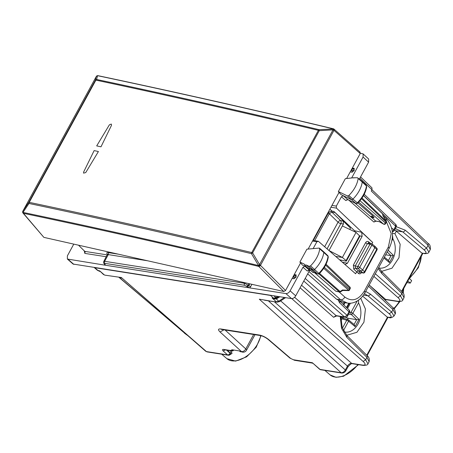 <?xml version="1.0" encoding="UTF-8"?>
<svg xmlns="http://www.w3.org/2000/svg" width="453" height="453" viewBox="0 0 453 453"><rect width="100%" height="100%" fill="white"/><g stroke="black" fill="none" stroke-linecap="round" stroke-linejoin="round"><path stroke-width="0.68" d="M407.853 280.922L410.288 283.119L406.941 282.598M409.218 278.419L411.652 280.617L410.288 283.119M346.341 334.926L347.292 335.118L356.919 332.287L363.94 322.179L365.424 309.014L360.747 298.3M392.474 233.312L394.942 233.703L396.318 231.183L394.591 229.818M381.2 270.996L382.151 271.188L391.975 268.204L399.002 257.689L400.152 244.235L394.942 233.703M394.404 230.158L395.237 230.288M233.023 349.931L232.7 350.526L231.811 349.744L239.252 350.911L239.716 351.318A3.732 2.763 -81.1 0 0 240.175 351.641L241.908 351.913A3.732 2.763 -81.1 0 0 242.565 352.128A3.732 2.763 -81.1 0 0 242.604 352.134M395.503 228.725L402.762 231.862L424.053 249.818C426.902 252.457 426.698 253.623 423.442 253.323L421.845 253.068L396.318 231.183M428.878 252.117L426.539 248.153L424.053 249.818M378.725 267.491L381.754 271.574L381.686 273.414L401.828 293.47L403.997 297.757L402.802 299.948M364.444 293.629L367.904 295.792A2.242 1.41 -49.8 0 0 370.395 294.127L391.681 312.083L394.019 316.047M366.737 355.265L387.462 317.259L362.683 296.166M340.203 316.477L341.517 328.278L346.828 337.343L346.896 335.503L367.038 355.56C368.918 356.93 369.62 358.974 369.133 361.692L366.97 357.406L365.662 359.801L363.147 361.449C365.956 364.161 365.73 365.373 362.468 365.078A2.242 1.659 98.9 0 0 363.119 365.39A2.242 1.659 98.9 0 0 363.125 365.39A2.242 1.659 98.9 0 0 363.153 365.39M367.949 363.861L365.662 359.801L294.62 297.276M341.817 373.057L341.149 372.734C342.768 372.796 344.172 371.885 345.35 370.005L345.803 370.82C344.948 372.247 343.617 372.995 341.817 373.057L320.701 369.744A2.242 1.659 98.9 0 1 320.039 369.421A2.242 1.331 131 0 1 319.58 369.218L312.349 362.728L320.039 369.421L341.149 372.734L259.309 299.184L277.094 302.191L264.541 300.22M274.337 301.76L347.468 366.12C348.663 364.252 350.061 363.34 351.653 363.38L352.309 363.691C351.602 363.266 350.141 364.348 347.921 366.941A2.242 0.657 -151.4 0 0 347.468 366.12L345.35 370.005L268.374 300.826M207.112 351.902L205.679 351.239L207.112 351.902L228.227 355.214A2.242 2.242 0 0 0 230.458 354.212L230.271 352.915L230.084 353.261A2.242 1.393 131.9 0 1 227.559 354.897L206.443 351.579L121.347 277.513L104.892 275.147L103.46 274.484L99.7 270.883L97.418 270.305L94.32 267.615M402.774 299.994L400.486 295.934L397.977 297.576C400.786 300.294 400.554 301.505 397.292 301.205A2.242 1.659 98.9 0 0 397.949 301.517L397.949 301.517A2.242 1.659 98.9 0 0 397.977 301.522M368.521 286.205L393.023 309.625L395.243 313.816L395.543 313.012C394.993 309.829 394.167 308.08 393.057 307.751L393.023 309.625L391.681 312.083L389.189 313.753C392.043 316.387 391.839 317.553 388.578 317.253L386.987 317.004M385.061 300.107L386.194 299.671L384.506 299.575M430.31 249.507L428.085 245.322L426.539 248.153L405.254 230.192A2.242 1.41 130.2 0 1 402.762 231.862L395.837 230.775M359.869 178.193L371.947 189.739L371.981 187.859M428.125 243.448L371.947 189.739L371.267 190.996L428.085 245.322L428.125 243.448C429.835 244.241 430.565 246.262 430.305 249.507M284.444 297.474L278.697 301.239L276.432 301.874L272.077 297.961L274.291 298.521A2.242 1.659 -81.1 0 1 274.258 298.516A2.242 1.659 -81.1 0 1 273.589 298.199L270.532 295.447L94.337 267.615M270.532 295.447L271.358 295.418M205.685 351.239L121.347 277.513L104.892 275.147M100.068 271.528L98.879 270.973L99.7 270.883L104.224 274.824L103.46 274.484M279.92 296.766L276.177 298.974L274.32 298.901L272.077 297.961L273.589 298.199L275.86 297.564L273.918 295.82M242.565 352.128L242.649 352.145A3.732 2.763 -81.1 0 1 241.54 351.607L239.716 351.318M294.518 360.288L312.242 363.074L312.349 362.728L293.408 359.756L294.518 360.288L289.892 358.068L293.408 359.756M233.714 350.039A2.242 1.659 -81.1 0 1 232.089 350.979A2.242 1.659 -81.1 0 1 231.421 350.656L223.465 349.41C222.27 349.371 222.18 349.892 223.187 350.967L227.559 354.897A2.242 1.659 98.9 0 0 228.227 355.214M231.421 350.656L230.968 350.254L232.7 350.526M230.079 354.659L232.055 353.38L231.398 351.89L230.011 350.656M232.055 353.38L230.566 353.957A2.242 0.657 28.6 0 0 230.084 353.261L226.585 350.118M339.863 301.375L339.569 302.774L338.465 300.622M391.602 227.893L393.719 229.756A2.242 1.399 131.4 0 1 392.27 231.2M364.229 194.297L395.673 224.365L395.639 226.24A2.242 0.657 28.6 0 1 396.092 227.055A2.242 2.242 0 0 0 395.662 224.354M340.299 301.568L349.031 309.914A2.242 1.376 133.7 0 1 348.991 311.783L347.072 315.305L344.557 316.953L336.092 315.622L333.584 317.27L300.101 287.802M303.782 281.058L344.557 316.953A2.242 1.659 -81.1 0 0 345.214 317.264L336.749 315.934A2.242 1.659 -81.1 0 1 336.092 315.622L301.522 285.197M336.749 315.934L333.584 317.27M276.732 297.921L278.776 296.585L276.732 297.921L274.241 298.516M274.32 298.901L274.291 298.521L276.743 297.915L275.86 297.564L277.632 296.404M285.588 297.655L279.575 301.596A2.242 0.708 -123.2 0 1 278.697 301.239L275.803 298.374M100.034 271.5L98.879 270.973A2.242 1.659 -81.1 0 1 98.85 270.968A2.242 1.659 -81.1 0 1 98.182 270.645L95.005 267.876M387.462 317.259L389.212 317.542L388.578 317.253M421.845 253.068L423.442 253.323M330.684 252.027L329.031 250.418L343.419 224.031L343.153 220.996L350.475 228.102L349.756 229.428M328.969 250.532L342.389 257.457L346.069 260.56L345.86 261.121L339.54 259.756M335.701 256.404L342.389 257.457L356.058 232.383L359.54 235.854L359.286 236.5M345.86 261.121L346.392 261.07M356.058 232.383L342.366 225.962M350.475 228.102L334.507 212.027M331.302 211.121L331.828 212.095L329.348 213.776L338.04 222.208L324.654 246.76M328.368 213.08L329.348 213.776L314.722 240.588M355.333 232.044L354.603 230.764L333.821 211.387L332.049 211.104C330.441 211.053 329.048 211.97 327.859 213.85L313.391 240.379M306.319 265.022L310.22 268.697L313.108 270.022A1.495 0.906 -47.9 0 0 314.546 269.524A22.395 13.562 -47.9 0 0 323.816 252.389A1.495 0.906 -47.9 0 0 323.629 251.726A1.495 0.906 -47.9 0 0 323.612 251.709L319.563 248.216L319.082 248.085L319.75 248.844C318.844 254.846 315.769 260.532 310.531 265.888L309.206 266.347L306.319 265.022L304.558 264.948L304.201 264.048L299.88 262.066L306.908 249.178L319.082 248.085M306.93 267.185L302.508 265.152L299.88 262.066M358.176 178.51L357.519 177.74L353.544 177.757L345.367 178.646L338.346 191.534L347.496 195.973L348.821 195.532C354.087 190.209 357.207 184.535 358.176 178.51L362.236 182.055A22.395 13.562 132.1 0 1 352.83 199.173A1.495 0.906 132.1 0 1 351.398 199.654L340.979 194.592L338.346 191.534M366.284 185.373A1.365 0.827 132.1 0 1 366.449 185.99L366.284 185.373L362.055 181.381A1.495 0.906 132.1 0 0 362.038 181.364L357.519 177.74M362.055 181.381A1.495 0.906 132.1 0 1 362.236 182.055L366.449 185.99A22.271 13.488 132.1 0 1 357.1 203.006A1.365 0.827 132.1 0 1 355.786 203.442L347.496 195.973M340.809 260.866L341.211 260.118M308.963 271.551L340.679 299.824L347.298 303.034L343.215 302.394L336.5 299.167L307.689 273.895M108.029 254.677L107.52 254.071L103.771 261.483L104.637 261.307L108.29 254.609L147.667 260.792M107.423 254.784L108.29 254.609A1.495 1.104 98.9 0 0 108.108 252.57L118.397 254.19M309.422 270.141L307.304 271.024L309.161 269.988L304.818 266.217L302.972 267.264L290.113 290.849C288.929 292.729 287.53 293.64 285.922 293.589L104.405 265.079L105.26 264.546L104.349 263.833L104.683 263.991L104.819 263.346L244.654 285.305A1.495 1.104 -81.1 0 1 244.473 283.272L248.176 285.169L249.003 283.657M247.1 286.823L248.776 285.724L250.634 286.664L249.665 287.893L244.654 285.305M78.528 245.192L85.306 251.908M107.35 254.92L85.039 251.421L84.813 253.391L106.342 256.772M319.167 273.369L318.81 273.357A22.271 13.488 -47.9 0 0 328.029 256.324L328.295 256.942C327.406 262.87 324.405 268.453 319.286 273.686L318.657 274.042L317.496 273.816A1.365 0.827 -47.9 0 0 318.81 273.357L310.531 265.888M319.75 248.844L328.029 256.324A1.365 0.827 -47.9 0 0 327.859 255.719L323.629 251.726M317.717 273.957L314.609 272.491L310.22 268.697L308.493 268.657L304.558 264.948M356.013 203.59L347.819 199.614A1.495 1.172 -64.1 0 1 347.621 199.479L343.278 195.713L341.42 196.749L336.324 206.098L331.947 205.407M366.72 186.613C365.769 192.559 362.723 198.125 357.581 203.323L355.99 203.578L347.621 199.479L345.752 200.515L347.87 199.631M357.468 203.006L348.821 195.532M360.367 153.205L363.113 153.884L363.08 157.032L351.794 177.718M363.119 153.89L368.651 159.026L368.606 162.168L359.388 179.077M352.321 168.046L354.229 168.346L352.91 168.726A1.495 1.104 98.9 0 0 351.947 170.498L351.058 170.356M354.059 170.605L352.123 172.202L351.947 170.498A1.495 0.317 174 0 0 354.031 170.317L354.229 168.346M350.214 171.902L352.123 172.202M371.924 243.856L372.694 242.446L336.5 208.131L336.324 206.098M374.58 246.143L374.891 247.553L362.587 270.118L360.911 271.217L358.306 270.803L356.63 271.902L355.605 273.782L318.408 241.307L316.868 241.777L313.136 248.618M294.218 274.597L296.132 274.897L293.923 275.135M292.117 278.453L294.025 278.754L295.962 277.157L296.132 274.897M318.408 241.307L312.915 240.305M285.922 293.589L291.528 298.589C293.136 298.64 294.535 297.723 295.718 295.843L309.665 270.26M291.528 298.589L73.086 264.048M104.824 263.759L104.405 265.079L67.367 259.037L67.378 255.86L73.777 244.122M370.158 216.234L375.554 220.945A1.495 1.104 98.9 0 0 375.99 221.155L373.872 222.038L375.554 220.945L379.274 221.67M364.331 272.344L364.501 271.721A1.495 0.929 129.9 0 1 362.847 272.836L358.034 268.448L355.429 268.04L353.742 269.122L358.47 273.442A1.495 0.929 129.9 0 1 360.118 272.327L363.227 273.023A1.495 1.053 -79.4 0 1 362.847 272.836L360.118 272.327L358.306 270.803L355.429 268.04L355.231 266.013L367.377 243.731L368.946 243.255M326.058 264.241L349.835 286.976A1.495 1.495 0 0 1 350.112 288.765L349.807 288.221L349.031 290.594L342.678 290.475M358.719 202.151L383.612 224.156A1.495 1.495 0 0 0 385.662 223.567L385.361 223.023A1.495 0.929 131.4 0 1 383.685 224.122L379.065 221.494M359.999 200.702L385.361 223.023L385.922 221.993L386.596 221.727L385.662 223.567M382.004 213.323L382.508 213.805A1.495 1.093 -12.4 0 1 382.762 214.241A1.495 1.495 0 0 0 382.332 213.482L363.566 195.537M383.159 216.041L386.596 221.727M339.654 291.998L335.866 291.262L339.218 291.789A1.495 1.104 98.9 0 0 339.654 291.998A1.495 1.495 0 0 0 340.701 291.772A1.495 0.47 -123.2 0 1 340.124 291.534L342.491 289.988L349.189 290.328M318.935 273.935L339.218 291.789L340.124 291.534L319.546 273.425M311.018 270.843L309.161 269.988A1.495 1.166 114.7 0 0 309.376 270.13L311.12 270.928M314.716 272.876L335.866 291.262M370.016 216.121L374.11 217.853L373.057 216.104L357.915 202.989M315.424 272.61L312.881 272.451L314.603 272.485L317.496 273.816L309.206 266.347M370.939 216.54L373.057 216.104M342.27 262.14L347.457 263.227L345.01 264.529M347.457 263.227L362.106 236.358L361.698 232.276L372.694 242.446M353.742 269.122L353.368 265.073L365.52 242.797C366.426 241.398 367.457 241.081 368.617 241.834A1.495 0.9 -50.7 0 0 368.589 243.068M364.812 272.27L377.015 249.897A1.495 0.436 -151.4 0 0 376.703 249.343L364.501 271.721L359.727 267.366A1.495 0.436 -151.4 0 0 357.87 266.426A1.495 1.104 98.9 0 0 358.034 268.448A1.495 0.866 -46.1 0 0 359.727 267.366L371.873 245.084L370.016 244.15A1.495 1.104 -81.1 0 1 371.132 243.471A1.495 1.495 0 0 1 371.845 243.788A1.495 0.9 -50.7 0 1 371.873 245.084L376.703 249.343A1.495 0.9 -45.4 0 0 376.754 248.119A1.495 1.495 0 0 1 377.009 249.903M376.754 248.119L374.88 246.273M294.025 278.754L293.844 277.049A1.495 1.104 -81.1 0 1 294.812 275.277A1.495 0.934 74 0 1 295.928 276.868A1.495 0.317 -6 0 1 293.844 277.049L292.961 276.908M359.824 152.049L360.226 153.544L334.054 130.424L332.989 128.811L333.685 128.963L319.093 129.677A1.495 0.968 103.4 0 0 318.397 130.339A1.495 0.436 -151.4 0 1 319.269 130.679L319.093 129.677C243.55 111.631 169.388 94.898 96.608 79.473L97.52 75.753L96.308 76.449L95.396 80.17L28.749 202.389L28.998 203.471L29.247 202.355C102.095 217.661 176.262 234.399 251.749 252.559L318.397 130.339C242.842 112.293 168.675 95.555 95.894 80.13L96.608 79.473L95.396 80.17A1.495 0.436 28.6 0 1 95.894 80.13L29.247 202.355A1.495 0.436 -151.4 0 0 28.749 202.389L22.854 211.16L96.308 76.449A1.495 0.436 -151.4 0 0 96.291 76.478A1.495 0.436 -151.4 0 0 96.274 76.512M85.736 172.57L98.42 151.523A5908.83 1729.18 -151.4 0 0 94.128 150.6L83.601 172.112L83.579 173.137L85.736 172.57L98.42 151.523A5908.83 1729.18 28.6 0 0 94.128 150.6L83.601 172.112L83.579 173.137L85.736 172.57M96.693 145.894A5908.83 1729.18 28.6 0 1 100.979 146.823A5908.83 1729.18 -151.4 0 0 96.693 145.894L109.377 124.847L111.296 124.048L111.506 125.305L100.979 146.823L111.506 125.305L111.296 124.048L109.377 124.847L96.693 145.894M96.812 75.962L97.095 75.787A1.495 1.495 0 0 0 96.291 76.478L22.831 211.189A1.495 0.436 -151.4 0 1 22.854 211.16L23.097 212.242L28.998 203.471C101.84 218.776 176.002 235.509 251.483 253.669L251.749 252.559A1.495 0.436 -151.4 0 1 252.621 252.904L259.558 264.569L333.012 129.858A1.495 0.436 28.6 0 1 333.906 130.47L334.054 130.424A1.495 0.963 -48.5 0 0 334.008 129.116A1.495 1.495 0 0 0 333.419 128.794M251.483 253.669L252.621 252.904L319.269 130.679L333.012 129.858L332.842 128.85A1.495 0.985 73.2 0 1 333.906 130.47L260.469 265.379A1.495 0.368 175.6 0 1 258.437 265.532L259.558 264.569A1.495 0.436 28.6 0 1 260.452 265.186L258.42 265.339L251.483 253.669M285.549 290.498L283.782 291.505L43.862 237.366L23.007 213.063A1.495 1.076 -40.3 0 0 23.443 213.329A1.495 1.025 -78.2 0 1 23.097 212.429C100.068 228.533 178.51 246.234 258.437 265.532L258.737 266.421A1.495 0.94 -45 0 0 260.469 265.379L285.549 290.498L300.594 262.904M308.136 249.071L339.059 192.361M346.59 178.556L360.226 153.544M97.157 75.77A1.495 1.082 70.2 0 1 97.219 75.742L97.65 75.708C174.547 91.942 252.989 109.637 332.983 128.811M22.814 211.274A1.495 0.436 -151.4 0 1 22.831 211.189A1.495 1.495 0 0 0 22.65 211.908A1.495 0.464 179.8 0 0 23.097 212.242L23.097 212.429M388.431 260.486L391.064 255.656L393.408 255.373L389.461 262.61L388.6 260.628L384.382 257.123M385.656 254.784L391.069 255.651M391.924 240.696L392.893 238.918L392.513 235.277M345.463 317.287L348.147 318.283L347.508 319.461M341.715 317.377L341.907 317.049L343.306 318.21M350.446 303.17L347.542 308.493M340.911 320.656L341.913 318.816L343.448 318.329M354.07 324.495L356.704 319.665L359.042 319.382L355.095 326.619L354.235 324.637L348.527 319.892A1.495 0.917 129.7 0 0 348.312 319.778A1.495 1.116 106.6 0 0 348 319.608L343.148 318.165M347.983 319.603A1.495 1.116 106.6 0 0 346.721 320.248A1.495 0.436 28.6 0 1 348.567 321.2A1.495 0.917 129.7 0 0 348.527 319.892A1.495 1.495 0 0 0 347.966 319.603M348.147 318.283L356.704 319.659M349.586 312.287L351.013 312.377A1.495 1.042 93.6 0 0 351.239 314.405A1.495 0.889 -45.6 0 0 352.859 313.329L358.527 302.927L358.521 300.152M261.041 335.679L256.217 347.23L246.625 356.822L235.622 361.109L226.908 358.68A23.171 14.032 -47.9 0 0 246.217 356.466A23.171 14.032 -47.9 0 0 260.685 335.605M421.211 256.432A23.171 14.032 132.1 0 1 409.625 277.672M403.436 289.025A23.171 14.032 132.1 0 1 402.949 292.791M399.212 301.636A23.171 14.032 132.1 0 1 393.77 308.482M358.521 364.665L343.629 376.211L336.013 377.315L330.095 374.891A23.171 14.032 -47.9 0 0 357.893 364.563M381.686 273.414L378.142 268.567M396.25 226.693L405.254 230.192M375.305 273.765L400.486 295.934L401.828 293.47A2.242 1.359 -45.1 0 0 401.896 291.63L381.754 271.574M363.482 295.096L367.904 295.792L389.189 313.753M343.272 304.405L344.201 302.553M365.69 291.404L370.395 294.127M346.828 337.343L366.97 357.406A2.242 1.359 134.9 0 0 367.038 355.56M280.656 300.888L351.653 363.38L362.468 365.078M118.969 277.355L186.919 334.914M369.727 285.447L385.537 299.359L397.292 301.205M119.241 277.4L184.994 333.465M285.498 297.712L285.498 297.712A2.242 0.708 -123.2 0 1 284.846 297.536M291.755 298.612L363.147 361.449M253.646 334.501L245.786 348.918A3.732 2.367 132.4 0 1 241.54 351.607L220.056 331.975L223.963 329.835M254.977 334.71L246.506 350.243A3.732 1.093 -151.4 0 0 245.786 348.918L225.101 330.016M220.056 331.975C217.814 329.722 218.04 328.719 220.73 328.969L259.501 335.056C262.672 335.73 265.752 337.253 268.742 339.625L290.633 358.385M268.742 339.625A3.732 2.174 130.6 0 1 268 339.308L268 339.308A3.732 2.174 130.6 0 1 267.978 339.286M259.501 335.056L260.611 335.594C262.966 336.103 265.43 337.343 268.006 339.308L289.892 358.068M220.73 328.969A3.732 2.763 98.9 0 0 221.84 329.501L260.611 335.594M223.187 350.967L225.277 349.909M223.465 349.41L224.105 349.727M231.398 351.89L230.271 352.915L227.264 350.22M373.884 276.375L397.977 297.576M382.513 213.691L395.639 226.24L393.719 229.756A2.242 0.657 -151.4 0 1 394.172 230.577L396.092 227.055M339.569 302.774L348.991 311.783A2.242 0.657 -151.4 0 1 349.444 312.604L347.53 316.12A2.242 0.657 28.6 0 0 347.072 315.305L305.203 278.453M277.627 298.267L276.743 297.915M401.601 291.33L422.321 253.329M327.072 248.873L340.837 223.623A2.242 1.659 98.9 0 0 340.582 220.594L343.153 220.996M334.88 212.57L331.828 212.095L340.582 220.594A2.242 1.319 -45.9 0 0 338.04 222.208A2.242 0.657 28.6 0 0 340.837 223.623L343.419 224.031M359.54 235.854L346.069 260.56M339.065 291.902L344.869 297.077C343.697 298.969 342.298 299.886 340.679 299.824L336.5 299.167M344.869 297.077C351.992 302.077 358.448 300.135 364.235 291.262L388.34 247.061L389.116 248.437C394.478 237.01 393.47 226.998 386.098 218.397L386.256 221.149M388.34 247.061L391.222 233.544L386.522 221.993M364.235 291.262A3.732 1.093 28.6 0 1 365.016 292.638A3.732 1.093 28.6 0 1 364.999 292.661M244.779 282.706L244.473 283.272L104.637 261.307A1.495 1.104 -81.1 0 0 104.819 263.346M107.695 254.512C106.336 253.08 106.472 252.429 108.108 252.57M249.807 283.838L248.776 285.724L248.176 285.169L246.5 286.268M105.26 264.546L104.683 263.991M250.634 286.664L251.919 284.314M84.207 250.622L84.813 253.391M327.519 213.533L327.859 213.85M329.914 209.133L332.049 211.104M302.972 267.264L307.304 271.024M341.42 196.749L345.752 200.515M363.08 157.032L368.606 162.168M336.5 208.131L330.939 207.259M316.868 241.777L312.485 241.092M290.113 290.849L295.718 295.843M68.148 259.388L73.862 264.399M375.99 221.155L379.229 221.659M348.646 200.011L373.872 222.038M358.47 273.442C359.603 274.19 360.616 273.867 361.522 272.474M349.835 286.976A1.495 0.917 133.7 0 1 349.807 288.221L325.628 265.101M363.51 195.639L382.508 213.805L382.944 215.792M349.246 289.257L324.354 267.349M348.476 290.101L323.725 268.318M385.922 221.993L361.556 198.691M386.12 221.064L362.021 198.023M359.495 235.803L362.106 236.358M354.603 230.764L361.698 232.276M370.503 243.369L368.617 241.834M353.368 265.073A1.495 0.436 28.6 0 0 355.231 266.013L357.87 266.426L370.016 244.15L367.377 243.731L365.52 242.797M352.026 168.584L352.91 168.726A1.495 0.934 -106 0 1 354.031 170.317L354.252 170.249M296.154 276.8L295.962 277.157M43.862 237.366L23.443 213.329C100.396 229.428 178.827 247.123 258.737 266.421L283.782 291.505M98.392 75.872L97.65 75.708A1.495 1.082 70.2 0 0 97.219 75.742L97.219 75.742A1.495 1.495 0 0 1 98.035 75.685C174.932 91.914 253.374 109.615 333.368 128.782M389.461 262.61L383.906 257.995M390.962 255.639L387.196 251.953M393.408 255.373L388.142 250.22M379.053 268.057A17.916 13.262 98.9 0 0 395.095 251.534A17.916 13.262 98.9 0 0 392.893 238.918M343.397 316.975L342.904 317.876M341.913 318.816L346.721 320.248L342.411 328.148M355.095 326.619L348.567 321.2L343.442 330.599M348.555 314.235L351.239 314.405L356.596 319.648M357.213 301.002L351.013 312.377A1.495 0.436 28.6 0 1 352.859 313.329L359.042 319.382M340.854 317.808L341.471 316.675M346.488 307.479L348.827 303.193M344.184 331.97A17.916 13.262 98.9 0 0 360.73 315.543A17.916 13.262 98.9 0 0 358.527 302.927M421.477 255.939L418.362 267.723L409.404 278.584M403.702 288.533L403.261 293.21M399.852 301.619L394.144 308.912M424.07 253.612C427.066 253.731 428.685 253.204 428.923 252.044L430.322 249.478M396.262 228.816L395.197 228.703M401.896 291.63C403.782 293.017 404.484 295.062 403.997 297.757M395.259 313.787L394.065 315.973C391.862 317.729 390.243 318.249 389.212 317.542M345.039 302.683L343.85 304.96M340.911 316.585L342.168 327.423L346.896 335.503M369.138 361.692L367.978 363.816M347.921 366.941L345.803 370.82M352.309 363.691L363.125 365.39M363.119 365.39C366.29 365.401 367.915 364.869 367.989 363.787M184.547 333.266L187.457 335.379M386.194 299.671L397.949 301.517C401.115 301.534 402.74 301.002 402.819 299.92M121.681 278.131L120.56 277.604M279.575 301.596L277.094 302.191M360.554 176.936L371.987 187.87M242.661 352.145A3.732 3.732 0 0 0 246.511 350.237M312.247 363.074L312.842 363.351M232.089 350.979L224.133 349.733M319.575 369.212A2.242 2.242 0 0 0 320.701 369.744M330.095 374.891L324.897 370.401M226.908 358.68L221.71 354.195M230.458 354.206L229.931 354.388M369.206 284.948L393.057 307.751M392.338 231.738A2.242 2.242 0 0 0 394.172 230.577M345.214 317.264A2.242 2.242 0 0 0 347.53 316.12M349.444 312.604A2.242 2.242 0 0 0 349.02 309.903M98.913 270.979L97.418 270.305M367.111 355.639L387.989 317.349M401.975 291.704L422.847 253.42M359.835 236.421L346.386 261.081M347.298 303.034C352.428 304.178 360.169 301.273 365.01 292.638L389.116 248.437M104.349 263.833C103.68 263.533 103.494 262.751 103.777 261.477M328.295 256.942L327.853 255.719M67.372 259.042L73.092 264.054M379.195 221.642L383.612 224.156M350.112 288.765L349.155 290.52M382.762 214.241L383.142 215.99M383.119 215.945L386.619 221.755M340.701 291.772L342.683 290.475M383.051 215.566L386.098 218.403M312.876 272.446L308.493 268.657M353.838 178.012L353.544 177.757M354.942 203.069L370.01 216.126M373.034 217.695L370.361 216.358M363.227 273.023A1.495 1.495 0 0 0 364.818 272.259M374.869 246.268L371.845 243.788M368.515 243.057L371.132 243.471M360.158 152.208L334.008 129.116M22.65 211.908L22.65 212.1A1.495 1.495 0 0 0 23.007 213.063M340.849 318.969L342.049 316.766M346.896 307.876L349.444 303.204"/></g></svg>
